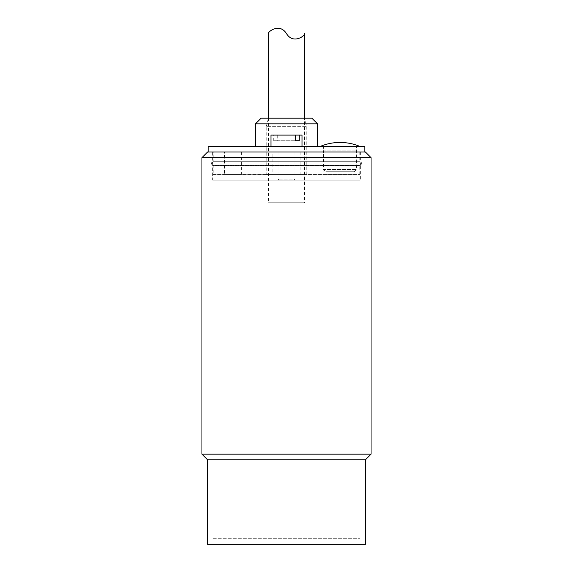 <?xml version="1.0" encoding="UTF-8"?>
<svg xmlns="http://www.w3.org/2000/svg" width="573" height="573" viewBox="0 0 573 573"><rect width="100%" height="100%" fill="white"/><g stroke="black" fill="none" stroke-linecap="round" stroke-linejoin="round"><path stroke-width="0.43" stroke-dasharray="2.87 2.15" d="M292.481 179.077L278.041 179.077L292.481 179.077M280.519 152.017L294.959 152.017L280.519 152.017M295.288 140.743L277.712 140.743L277.712 135.106L295.288 135.106L273.729 135.106L273.729 140.743L295.288 140.743M273.729 140.743L277.712 140.743M277.712 135.106L302 135.106M275.541 146.38L302 146.38L275.541 146.38M271 135.106L273.729 135.106M291.678 180.201L279.173 180.201L291.678 180.201M323.143 146.38L356.965 146.38L323.143 146.38L323.143 174.564L356.965 174.564L323.143 174.564M323.566 146.38L356.542 146.38L323.566 146.38L323.566 150.928L356.542 150.928L323.566 150.928L323.566 153.106L356.542 153.106L323.566 153.106L323.566 169.493L356.542 169.493L323.566 169.493L325.815 171.75L354.286 171.75L325.815 171.75M340.054 146.38L320.321 146.38L340.054 146.38M212.655 152.017L360.345 152.017L212.655 152.017L212.655 161.034L360.345 161.034L212.655 161.034C211.172 162.539 211.172 164.043 212.655 165.547L360.345 165.547L212.655 165.547L212.655 180.201L360.345 180.201L212.655 180.201M213.22 152.017L359.78 152.017L213.22 152.017L213.22 161.278L359.78 161.278L213.22 161.278C212.103 162.617 212.103 163.964 213.22 165.303L359.78 165.303L213.22 165.303L213.22 174.564L359.78 174.564L213.22 174.564M224.494 174.564L241.405 174.564L224.494 174.564L224.494 152.017L241.405 152.017L224.494 152.017M272.125 174.564L300.875 174.564L272.125 174.564L272.125 152.017L300.875 152.017L272.125 152.017M208.149 146.38L364.851 146.38M255.494 146.38L317.506 146.38L255.494 146.38M208.149 152.017L364.851 152.017L208.149 152.017M266.209 174.564L306.791 174.564L266.209 174.564L266.209 126.647L306.791 126.647L266.209 126.647L268.465 118.196L304.535 118.196L268.465 118.196L268.465 202.749L304.535 202.749L268.465 202.749M261.13 118.196L311.87 118.196M255.494 123.832L317.506 123.832M371.053 157.654L201.947 157.654M207.584 152.017L365.416 152.017M201.947 454.16L371.053 454.16M207.584 459.797L365.416 459.797M212.941 538.713L360.059 538.713L212.941 538.713L212.941 180.201L360.059 180.201L212.941 180.201M207.584 544.35L365.416 544.35M286.5 33.642C279.423 22.204 267.075 32.353 268.465 33.642M306.791 174.564L306.791 126.647L304.535 118.196L304.535 202.749M278.041 152.017L278.041 179.077L279.173 180.201M294.959 152.017L294.959 179.077L293.827 180.201M354.286 171.75L356.542 169.493L356.542 146.38M356.965 146.38L356.965 174.564M241.405 152.017L241.405 174.564M300.875 152.017L300.875 174.564M359.78 152.017L359.78 161.278C360.689 163.878 360.689 165.217 359.78 165.303L359.78 174.564M360.059 180.201L360.059 538.713M360.345 152.017L360.345 161.034L360.883 161.565C360.775 161.049 362.465 163.692 360.345 165.547L360.345 180.201"/><path stroke-width="0.86" d="M299.271 140.743L295.288 140.743L295.288 135.106L299.271 135.106L299.271 140.743L295.288 140.743M302 146.38L302 135.106L299.271 135.106M295.288 135.106L271 135.106L271 146.38M364.851 152.017L364.851 146.38L208.149 146.38L208.149 152.017M317.506 123.832L311.87 118.196L261.13 118.196L255.494 123.832L317.506 123.832L317.506 146.38M255.494 146.38L255.494 123.832M201.947 157.654L371.053 157.654L365.416 152.017L207.584 152.017L201.947 157.654L201.947 454.16L371.053 454.16L365.416 459.797L207.584 459.797L201.947 454.16M365.416 459.797L365.416 544.35L207.584 544.35L207.584 459.797M268.465 118.196L268.465 33.642C267.075 32.353 279.423 22.204 286.5 33.642C293.577 45.081 305.925 34.932 304.535 33.642C305.925 34.932 293.577 45.081 286.5 33.642M304.535 33.642L304.535 118.196M359.78 146.38C353.462 143.766 346.887 142.448 340.054 142.433L340.011 142.433M320.321 146.38C326.639 143.766 333.214 142.448 340.047 142.433M371.053 157.654L371.053 454.16"/></g></svg>

